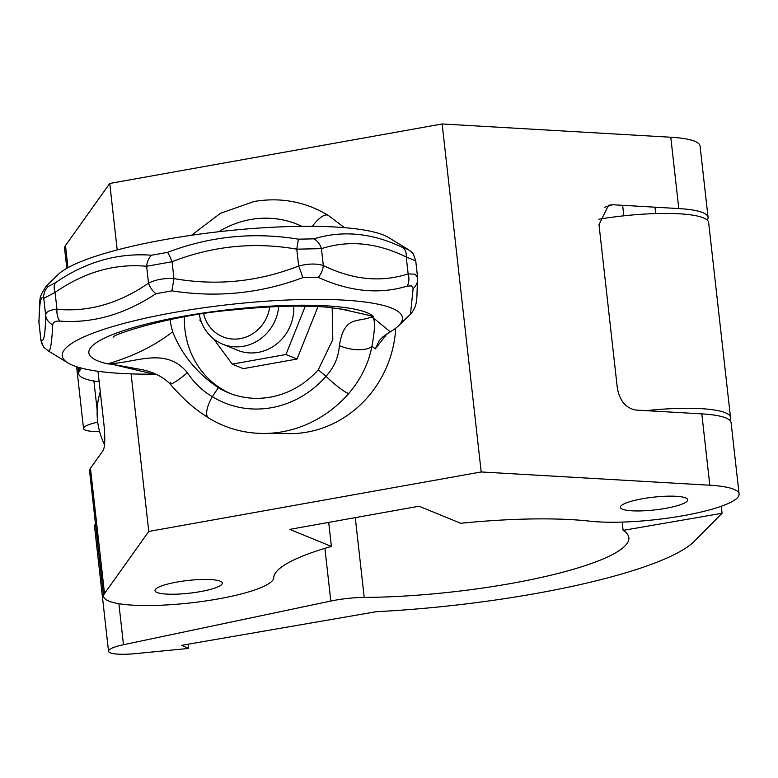 <?xml version="1.0" encoding="UTF-8"?>
<svg xmlns="http://www.w3.org/2000/svg" width="778" height="778" viewBox="0 0 778 778"><rect width="100%" height="100%" fill="white"/><g stroke="black" fill="none" stroke-linecap="round" stroke-linejoin="round"><path stroke-width="1.17" d="M191.505 235.267L220.378 213.337L254.075 201.502C280.673 197.019 305.414 201.648 328.277 215.38L328.277 215.38A21.395 7.887 121.7 0 0 312.416 226.31M278.738 306.522A42.79 39.707 112.2 0 1 262.769 337.117A42.79 39.707 112.2 0 1 222.576 344.129L237.426 350.207A42.79 39.707 -67.8 0 0 258.306 352.356A42.79 39.707 -67.8 0 0 293.734 306.153M339.315 308.633L373.323 316.325L372.886 317.492L390.255 331.836A171.17 32.365 173.6 0 0 398.482 325.865A171.17 32.365 173.6 0 0 391.937 308.214A171.17 32.365 173.6 0 0 180.866 311.307A171.17 32.365 173.6 0 0 67.978 362.937A171.17 32.365 173.6 0 0 72.821 365.329A171.17 32.365 173.6 0 0 153.85 374.15L111.828 364.211L107.665 363.861C132.941 356.499 154.598 345.831 172.628 331.846C182.003 354.972 197.242 373.586 218.355 387.668A85.59 79.414 -67.8 0 0 228.615 392.832A85.59 79.414 -67.8 0 0 270.374 397.13A85.59 79.414 -67.8 0 0 318.27 369.793L332.809 339.646L332.187 307.68M170.47 319.515L170.645 323.57L172.628 331.846M415.666 260.854L406.242 257.003A14.267 9.375 -64.5 0 0 402.868 247.618L408.294 249.553L412.126 252.772A14.267 14.198 138.2 0 0 408.8 250.039M398.482 325.865L410.492 314.195L413.118 288.531L411.552 285.896L407.186 286.1A14.267 10.814 -107.5 0 0 408.139 273.885L415.248 274.216L417.562 277.736M417.543 277.017L417.65 279.399C416.298 296.992 418.661 304.927 410.492 314.195M386.919 333.927L375.327 348.855L371.952 346.239C368.577 363.579 360.836 379.343 348.709 393.542A117.585 109.115 112.2 0 1 282.288 431.8A117.585 109.115 112.2 0 1 263.061 433.463L289.679 433.618A106.985 99.273 -67.8 0 0 307.174 432.101A106.985 99.273 -67.8 0 0 395.71 328.228M408.294 249.553L388.582 237.533A171.17 32.365 173.6 0 0 383.739 235.141A171.17 32.365 173.6 0 0 212.579 232.457A171.17 32.365 173.6 0 0 58.068 274.605L46.067 286.265L48.431 286.362L55.559 282.628C85.765 261.855 117.77 252.724 151.584 255.223L167.591 252.354C209.885 236.23 253.492 231.834 298.392 239.167L313.904 238.856C342.758 230.035 372.409 232.953 402.868 247.618M407.186 286.1C379.372 294.629 349.721 291.711 318.221 277.347L302.71 277.658C260.465 293.501 216.868 297.896 171.909 290.846L155.892 293.705C124.733 314.38 92.728 323.512 59.877 321.11C55.364 320.876 52.982 322.131 52.748 324.854C51.679 345.033 50.016 353.562 47.75 350.431M155.824 374.15L153.85 374.15M184.415 316.821A85.59 79.414 -67.8 0 0 230.473 393.561M213.687 338.945L232.223 364.123L243.3 368.655L297.031 359.037L318.017 306.571M218.355 387.668L212.355 396.654A96.404 89.451 -67.8 0 0 326.011 376.319L318.27 369.793M390.255 331.836L382.932 336.806L379.285 340.511L375.327 348.855M302.71 277.658A14.267 1.517 -111 0 0 298.674 266.027C308.205 263.557 316.422 263.392 323.327 265.531C352.706 279.886 380.977 282.667 408.139 273.885L406.242 257.003C376.863 242.658 348.593 239.877 321.431 248.659L296.778 249.154L298.392 239.167M155.892 293.705A14.267 8.237 -124.4 0 1 148.52 283.153C155.571 279.603 164.051 278.086 173.961 278.602C216.556 286.022 258.121 281.831 298.674 266.027L296.778 249.154C254.192 241.734 212.618 245.926 172.074 261.719L146.634 266.271A14.267 9.686 -85.3 0 1 151.584 255.223M52.748 324.854A14.267 12.749 -179.1 0 1 45.649 315.226C45.99 311.793 49.763 309.809 56.979 309.284C88.585 312.211 119.102 303.508 148.52 283.153L146.634 266.271C115.018 263.343 84.501 272.057 55.082 292.402L43.753 298.344A14.267 14.198 -41.8 0 1 48.431 286.362M40.835 339.694L40.884 339.607C43.763 343.117 45.348 334.987 45.649 315.226L43.753 298.344C40.874 294.843 39.289 302.963 38.997 322.734L40.835 339.694C42.887 345.772 44.083 348.437 44.424 347.688L44.424 347.688A14.267 14.198 -41.8 0 1 40.884 339.607L38.997 322.734A14.267 12.749 -179.1 0 1 38.9 321.071L39.017 323.454M200.364 319.029L199.888 320.215L201.541 322.462M232.223 364.123L285.964 354.505L297.031 359.037M285.964 354.505L305.287 306.172M413.118 288.531A14.267 12.749 0.9 0 0 417.65 279.399M318.221 277.347A14.267 9.375 -64.5 0 0 323.327 265.531L321.431 248.659A14.267 10.814 -107.5 0 0 313.904 238.856M171.909 290.846L173.961 278.602L172.074 261.719A14.267 1.517 -111 0 0 167.591 252.354M59.877 321.11A14.267 9.686 -85.3 0 1 56.979 309.284L55.082 292.402A14.267 8.237 -124.4 0 1 55.559 282.628M141.713 369.628L111.828 364.211A21.395 15.122 -85.3 0 0 113.88 363.384C138.61 361.391 167.046 347.659 187.391 372.75C194.111 382.912 202.436 390.887 212.355 396.654A21.395 7.887 -58.3 0 0 208.514 417.893L208.514 417.893C225.212 428.075 243.397 433.268 263.061 433.463M369.929 317.57A21.395 20.899 -158.2 0 0 372.886 317.492C375.259 320.293 374.947 329.882 371.952 346.239A21.395 8.723 -169.8 0 1 339.364 345.549C344.158 316.072 356.752 322.316 369.929 317.57L373.323 316.325A144.426 27.308 -6.4 0 0 367.002 312.678A144.426 27.308 -6.4 0 0 182.538 316.393A144.426 27.308 -6.4 0 0 97.746 360.866A144.426 27.308 -6.4 0 0 107.665 363.861L113.88 363.384M385.48 334.91A21.395 18.448 -147.4 0 0 385.334 336.631M348.709 393.542A21.395 2.772 -138.8 0 1 326.011 376.319C334.19 367.265 338.644 357.005 339.364 345.549M170.363 382.319A21.395 2.791 -40.4 0 0 170.003 383.885L170.003 383.885A21.395 2.791 -40.4 0 0 187.391 372.75M269.742 306.94A35.914 33.328 112.2 0 1 256.546 330.913A35.914 33.328 112.2 0 1 203.622 313.67M222.576 344.129A42.79 39.707 112.2 0 1 199.265 314.331M685.632 497.901A33.882 6.409 173.6 0 0 647.763 497.901A33.882 6.409 173.6 0 0 620.387 507.324A33.882 6.409 173.6 0 0 622.468 509.201A33.882 6.409 173.6 0 0 660.337 509.201A33.882 6.409 173.6 0 0 687.713 499.777A33.882 6.409 173.6 0 0 685.632 497.901M220.252 581.185A33.882 6.409 173.6 0 0 182.383 581.185A33.882 6.409 173.6 0 0 155.007 590.609A33.882 6.409 173.6 0 0 157.088 592.486A33.882 6.409 173.6 0 0 194.957 592.486A33.882 6.409 173.6 0 0 222.333 583.062A33.882 6.409 173.6 0 0 220.252 581.185M481.193 471.954L148.773 531.442L104.515 593.556A85.59 16.182 173.6 0 0 103.62 596.376A85.59 16.182 173.6 0 0 189.336 603.047A85.59 16.182 173.6 0 0 273.739 577.733A181.157 34.251 -6.4 0 1 331.399 546.419L289.708 529.371L419.021 506.225L460.702 523.273A181.157 34.251 -6.4 0 1 589.802 521.163A85.59 16.182 173.6 0 0 684.65 515.435A85.59 16.182 173.6 0 0 739.1 494.011A85.59 16.182 173.6 0 0 733.829 489.274A85.59 16.182 173.6 0 0 709.818 485.229L481.193 471.954L442.157 123.965L109.747 183.452L65.478 245.566A85.59 16.182 173.6 0 0 64.584 248.386L66.82 268.322M739.1 494.011L731.096 422.668A85.59 16.182 173.6 0 0 725.825 417.932A85.59 16.182 173.6 0 0 701.814 413.886L635.762 410.055C625.92 408.158 619.784 400.894 617.353 388.241L599.002 224.686L608.513 205.256L612.733 204.74L604.778 207.249M707.231 220.096A85.59 16.182 173.6 0 0 708.068 217.363A85.59 16.182 173.6 0 0 702.797 212.618A85.59 16.182 173.6 0 0 678.786 208.572L612.733 204.74M708.068 217.363L700.064 146.021A85.59 16.182 173.6 0 0 694.793 141.285A85.59 16.182 173.6 0 0 670.782 137.239L442.157 123.965M81.466 368.13L79.531 370.843A85.59 16.182 173.6 0 0 78.636 373.664A85.59 16.182 173.6 0 0 99.156 381.706M97.979 371.271L104.019 425.089C105.234 437.956 104.981 446.368 103.25 450.336L90.462 468.278A85.59 16.182 173.6 0 0 89.567 471.098L103.62 596.376M148.773 531.442L131.103 373.887M117.206 249.942L109.747 183.452M331.399 546.419L328.705 522.388M622.196 522.087L623.12 530.372A181.157 34.251 -6.4 0 1 628.848 537.666A181.157 34.251 -6.4 0 1 364.211 597.426A35.662 6.739 173.6 0 0 330.815 601.054L123.478 644.719A28.533 5.397 173.6 0 0 108.521 651.235A28.533 5.397 173.6 0 0 135.362 653.637L188.529 648.434L181.731 645.312L376.523 611.673A252.48 47.74 173.6 0 0 694.307 541.303L722.062 513.285L623.12 530.372M729.676 420.188A85.59 16.182 173.6 0 0 730.513 417.455A85.59 16.182 173.6 0 0 726.069 413.069A85.59 16.182 173.6 0 0 646.032 410.648M598.963 219.202A85.59 16.182 -6.4 0 1 704.207 218.2A85.59 16.182 -6.4 0 1 708.651 222.576L730.513 417.455M99.594 431.566A28.533 5.397 -6.4 0 1 83.538 428.522A28.533 5.397 -6.4 0 1 97.727 422.172M95.529 524.255A28.533 5.397 173.6 0 0 94.469 525.957L108.521 651.235M188.529 648.434L188.052 644.223M721.274 506.264L722.062 513.285M622.643 205.314L623.82 215.817M301.874 226.33A96.404 89.451 -67.8 0 0 250.458 219.542A96.404 89.451 -67.8 0 0 218.647 231.747M709.818 485.229L701.814 413.886M678.786 208.572L670.782 137.239M104.515 593.556L90.462 468.278M79.531 370.843L79.162 367.498M67.958 267.681L65.478 245.566M364.211 597.426L355.264 517.642M97.172 410.162L93.895 380.977M330.815 601.054L324.903 548.325M123.478 644.719L118.878 603.689M113.141 337.234C111.487 334.676 172.628 315.061 230.658 310.159C268.906 306.114 300.921 305.112 326.721 307.145C343.934 309.391 351.277 310.607 348.729 310.801L348.739 310.801M412.126 252.772C412.466 252.023 413.663 254.688 415.724 260.766L417.533 276.968M67.978 362.937L48.255 350.907L44.424 347.688M46.067 286.265C37.344 300.697 40.952 294.823 38.9 321.071M328.277 215.38L344.479 227.662M208.514 417.893C195.278 409.17 187.109 403.286 170.003 383.885C163.049 376.815 153.577 372.049 141.606 369.599L141.606 369.599M78.636 373.664L77.907 367.119M83.538 428.522L76.604 366.71M100.274 391.742A72.033 72.033 0 0 0 104.553 444.715M654.988 207.191L655.698 213.571"/></g></svg>
